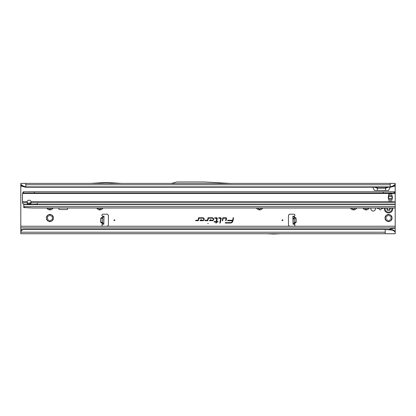 <?xml version="1.0" encoding="UTF-8"?>
<svg xmlns="http://www.w3.org/2000/svg" width="416" height="416" viewBox="0 0 416 416"><rect width="100%" height="100%" fill="white"/><g stroke="black" fill="none" stroke-linecap="round" stroke-linejoin="round"><path stroke-width="0.62" d="M46.8 208.021A3.536 3.536 0 0 0 53.04 208.021M52.983 208.125L51.35 208.244A2.371 2.371 0 0 1 50.84 208.541L49.92 209.893L49 208.541A2.371 2.371 0 0 1 48.49 208.244L46.857 208.125M47.362 218.712L47.57 218.301A2.371 2.371 0 0 1 47.57 217.708L46.857 216.237A3.536 3.536 0 0 0 46.857 219.773L47.362 218.712M47.767 220.017L46.857 219.773A3.536 3.536 0 0 0 52.983 219.773A3.536 3.536 0 0 0 49.92 214.469A3.536 3.536 0 0 0 46.857 216.237L48.49 216.117A2.371 2.371 0 0 1 49 215.821L49.92 214.469L50.84 215.821A2.371 2.371 0 0 1 51.35 216.117L52.983 216.237L52.27 217.708A2.371 2.371 0 0 1 52.27 218.301L52.983 219.773L51.35 219.892A2.371 2.371 0 0 1 50.84 220.189L49.92 221.541L49 220.189A2.371 2.371 0 0 1 48.49 219.892L47.767 220.017M96.72 208.021A3.536 3.536 0 0 0 102.96 208.021M102.903 208.125L101.27 208.244A2.371 2.371 0 0 1 100.76 208.541L99.84 209.893L98.92 208.541A2.371 2.371 0 0 1 98.41 208.244L96.777 208.125M256.464 208.021A3.536 3.536 0 0 0 262.704 208.021M262.647 208.125L261.014 208.244A2.371 2.371 0 0 1 260.504 208.541L259.584 209.893L258.664 208.541A2.371 2.371 0 0 1 258.154 208.244L256.521 208.125M350.48 208.021A3.536 3.536 0 0 0 356.72 208.021M356.663 208.125L355.03 208.244A2.371 2.371 0 0 1 354.52 208.541L353.6 209.893L352.68 208.541A2.371 2.371 0 0 1 352.17 208.244L350.537 208.125M362.96 208.021A3.536 3.536 0 0 0 369.2 208.021M369.143 208.125L367.51 208.244A2.371 2.371 0 0 1 367 208.541L366.08 209.893L365.16 208.541A2.371 2.371 0 0 1 364.65 208.244L363.017 208.125M377.109 208.021A0.832 0.832 0 0 0 378.165 208.489L378.409 208.4A0.416 0.416 0 0 1 378.789 208.447A2.538 2.538 0 0 0 379.127 208.645A0.416 0.416 0 0 1 379.361 208.946L379.402 209.206A0.832 0.832 0 0 0 381.046 209.206L381.087 208.946A0.416 0.416 0 0 1 381.321 208.645A2.538 2.538 0 0 0 381.659 208.447A0.416 0.416 0 0 1 382.039 208.4L382.283 208.489A0.832 0.832 0 0 0 383.339 208.021M385.986 218.712L386.194 218.301A2.371 2.371 0 0 1 386.194 217.708L385.481 216.237A3.536 3.536 0 0 0 385.481 219.773L385.986 218.712M386.391 220.017L385.481 219.773A3.536 3.536 0 0 0 391.607 219.773A3.536 3.536 0 0 0 388.544 214.469A3.536 3.536 0 0 0 385.481 216.237L387.114 216.117A2.371 2.371 0 0 1 387.624 215.821L388.544 214.469L389.464 215.821A2.371 2.371 0 0 1 389.974 216.117L391.607 216.237L390.894 217.708A2.371 2.371 0 0 1 390.894 218.301L391.607 219.773L389.974 219.892A2.371 2.371 0 0 1 389.464 220.189L388.544 221.541L387.624 220.189A2.371 2.371 0 0 1 387.114 219.892L386.391 220.017M282.88 220.21A0.416 0.416 0 0 0 282.464 219.794A0.416 0.416 0 0 0 282.048 220.21A0.416 0.416 0 0 0 282.464 220.626A0.416 0.416 0 0 0 282.88 220.21M292.932 218.852L292.864 216.258L294.112 216.226L294.32 224.136L293.072 224.172L292.932 218.852M102.71 217.828L101.135 217.786L102.57 217.412L101.026 218.213L100.916 222.279L102.315 223.371L101.01 222.711L102.58 222.752M101.01 222.711L100.714 222.274L102.544 222.321L102.289 224.422A1.04 1.04 0 0 0 102.976 226.242L106.746 226.242A1.664 1.664 0 0 0 108.41 224.578L108.41 215.842A1.664 1.664 0 0 0 106.746 214.178L102.976 214.178A1.04 1.04 0 0 0 102.502 216.143L102.752 216.18M114.816 220.21A0.416 0.416 0 0 0 114.4 219.794A0.416 0.416 0 0 0 113.984 220.21A0.416 0.416 0 0 0 114.4 220.626A0.416 0.416 0 0 0 114.816 220.21M371.01 208.021A2.267 2.267 0 0 0 373.152 211.037A2.267 2.267 0 0 0 375.294 208.021M207.745 223.413L208.255 223.413L207.745 223.413M226.58 218.343A0.567 0.567 0 0 0 226.013 217.776L222.846 217.776L222.222 220.698L222.648 220.698L223.184 218.192L226.013 218.192L225.664 220.698L226.091 220.698L226.569 218.457A0.567 0.567 0 0 0 226.58 218.343M226.512 218.343A0.499 0.499 0 0 0 226.013 217.844L222.898 217.844L222.305 220.631L222.596 220.631L223.127 218.124L226.013 218.124L225.748 220.631L226.039 220.631L226.502 218.447A0.499 0.499 0 0 0 226.512 218.343M221.198 218.343A0.567 0.567 0 0 0 220.631 217.776L218.785 217.776L218.696 218.192L220.782 218.374L219.788 223.038L220.215 223.038L221.187 218.457A0.567 0.567 0 0 0 221.198 218.343M221.13 218.343A0.499 0.499 0 0 0 220.631 217.844L218.837 217.844L218.78 218.124L220.844 218.39L219.872 222.971L220.158 222.971L221.12 218.447A0.499 0.499 0 0 0 221.13 218.343M216.72 218.192L216.19 221.577L214.178 221.577L214.089 221.993L216.102 221.993L215.878 223.038L216.304 223.038L216.523 221.993L217.958 221.993L218.046 221.577L216.611 221.577L217.277 218.457A0.567 0.567 0 0 0 216.72 217.776L214.822 217.776L214.729 218.192L216.934 218.39L216.242 221.64L214.23 221.64L214.172 221.926L216.18 221.926L215.961 222.971L216.471 221.926L217.901 221.926L217.963 221.64L216.528 221.64L217.209 218.447A0.499 0.499 0 0 0 216.72 217.844L214.874 217.844L214.812 218.124L216.72 218.124M294.112 216.232L294.356 216.143A1.04 1.04 0 0 0 293.888 214.178L290.118 214.178A1.664 1.664 0 0 0 288.454 215.842L288.454 224.578A1.664 1.664 0 0 0 290.118 226.242L293.888 226.242A1.04 1.04 0 0 0 294.575 224.422L293.072 224.172M293.462 216.268L294.356 216.143L294.388 217.199L295.724 217.786L294.138 217.204L294.154 217.828M294.284 222.758L294.549 223.376L295.854 222.716L294.549 223.376L294.575 224.422L294.32 224.136M102.544 224.136L102.289 224.422L103.792 224.172L102.544 224.078L103.792 224.172M102.591 222.321L102.752 216.232M104 216.206L102.752 216.174L104 216.206L103.792 224.11M102.752 216.174L102.544 224.078M58.906 208.021L58.906 209.102A0.416 0.416 0 0 0 59.322 209.518L67.142 209.518A0.416 0.416 0 0 0 67.558 209.102L67.558 208.021M23.15 229.32L23.468 229.455L23.15 229.32A2.496 2.46 180 0 0 21.882 230.116L20.8 231.384L20.8 227.906L395.2 227.906L395.2 208.021L32.698 208.021L24.206 207.542L30.072 207.927M395.2 199.618L395.2 191.604L394.529 191.948M395.2 191.604L395.2 185.13L392.486 186.758L392.839 186.03L395.2 184.34L395.2 185.13M372.856 187.221L374.369 190.466L388.575 190.466L390.088 187.221M20.8 185.13L20.8 184.34L23.161 186.03L23.514 186.758L20.8 185.13L20.8 227.906M212.243 220.698A1.461 1.461 0 0 0 213.704 219.237A1.461 1.461 0 0 0 212.243 217.776L208.052 217.776L207.542 220.163L205.176 220.282L205.088 220.698L207.397 220.698A0.567 0.567 0 0 0 207.953 220.251L208.39 218.192L212.243 218.192A1.045 1.045 0 0 1 213.288 219.237A1.045 1.045 0 0 1 212.243 220.282L210.449 220.282L210.985 219.716L210.413 219.716L209.482 220.698L212.243 220.631A1.394 1.394 0 0 0 213.637 219.237A1.394 1.394 0 0 0 212.243 217.844L208.104 217.844L207.61 220.178L205.234 220.35L205.171 220.631L207.397 220.631A0.499 0.499 0 0 0 207.886 220.236L208.333 218.124L212.243 218.124A1.113 1.113 0 0 1 213.356 219.237A1.113 1.113 0 0 1 212.243 220.35L210.293 220.35L210.829 219.783L210.444 219.783L209.638 220.631L212.243 220.631M202.8 220.698A1.461 1.461 0 0 0 204.261 219.237A1.461 1.461 0 0 0 202.8 217.776L198.609 217.776L198.099 220.163L195.733 220.282L195.645 220.698L197.954 220.698A0.567 0.567 0 0 0 198.51 220.251L198.947 218.192L202.8 218.192A1.045 1.045 0 0 1 203.845 219.237A1.045 1.045 0 0 1 202.8 220.282L201.006 220.282L201.542 219.716L200.97 219.716L200.039 220.698L202.8 220.631A1.394 1.394 0 0 0 204.194 219.237A1.394 1.394 0 0 0 202.8 217.844L198.661 217.844L198.167 220.178L195.79 220.35L195.728 220.631L197.954 220.631A0.499 0.499 0 0 0 198.442 220.236L198.89 218.124L202.8 218.124A1.113 1.113 0 0 1 203.913 219.237A1.113 1.113 0 0 1 202.8 220.35L200.85 220.35L201.386 219.783L201.001 219.783L200.195 220.631L202.8 220.631M233.605 217.776L233.178 217.776L232.648 220.282L227.692 220.282L227.604 220.698L232.528 220.834A2.257 2.257 0 0 1 230.324 222.622L225.316 222.622L225.228 223.038L230.324 223.038A2.673 2.673 0 0 0 232.934 220.922L233.605 217.776L233.178 217.776M229.408 183.394L395.2 183.394L395.2 184.34M20.8 184.34L20.8 183.394L171.564 183.394M230.792 183.472L171.272 183.472L176.842 181.979L204.5 181.979L230.792 183.472M23.161 186.03L25.792 186.898L390.208 186.898L390.208 187.221L25.792 187.221L25.792 183.394M392.839 186.03L390.208 186.898L390.208 183.394M273.312 234.021L274.092 234.021A1.664 1.664 0 0 0 274.165 234.021L280.8 233.73L20.8 233.73L20.8 231.384M266.656 233.73L273.291 234.021A1.664 1.664 0 0 0 273.364 234.021L274.092 234.021M395.2 227.906L395.2 233.73L280.8 233.73M20.8 226.242L395.2 226.242M388.544 229.575C390.619 228.706 392.839 228.254 395.2 228.218M385.216 233.73L385.216 229.237L23.468 229.237M23.15 229.538A2.496 2.46 180 0 0 21.882 230.334L20.8 231.603M23.468 229.455L385.216 229.455L392.304 230.116L392.184 229.601L385.216 229.237M377.536 190.466L377.203 187.221M385.408 190.466L385.741 187.221M388.206 187.221L385.554 188.271L377.39 188.271L374.738 187.221M390.208 187.221L392.486 186.758M394.134 185.266L394.009 186.03M25.792 187.221L23.514 186.758M21.991 186.03L21.866 185.266M394.8 192.483L395.2 192.483M394.846 192.608L395.2 192.608M233.23 217.844L232.7 220.35L227.75 220.35L227.687 220.631L232.596 220.849A2.324 2.324 0 0 1 230.324 222.69L225.373 222.69L225.311 222.971L230.324 222.971A2.605 2.605 0 0 0 232.872 220.906L233.522 217.844M392.184 229.601L394.051 230.454L395.2 231.66M395.2 232.216L394.108 231.005L392.304 230.116M394.051 230.454L394.108 231.005M121.358 183.394L107.125 182.525A1.664 1.664 0 0 0 107.026 182.52L105.05 182.52A1.664 1.664 0 0 0 104.952 182.525L90.719 183.394M102.492 224.151L103.49 224.177M294.367 224.151L293.374 224.177M295.724 217.786L296.041 218.213L294.211 218.26L294.315 222.326L295.942 222.284L295.838 218.218L294.164 218.265M294.273 222.326L296.15 222.274L296.041 218.213M384.452 208.021A4.16 4.16 0 0 0 388.544 212.93A4.16 4.16 0 0 0 392.636 208.021M389.667 208.021A0.666 0.666 0 0 0 390.234 208.52L390.416 208.723A1.872 1.872 0 0 1 390.416 208.816L390.234 209.019A0.666 0.666 0 0 0 389.646 209.68L389.646 209.96A0.416 0.416 0 0 1 389.022 210.319L388.778 210.179A0.666 0.666 0 0 0 387.915 210.356L387.65 210.413A1.872 1.872 0 0 1 387.566 210.366L387.483 210.106A0.666 0.666 0 0 0 387.208 209.269L386.963 209.128A0.416 0.416 0 0 1 386.963 208.411L387.208 208.27A0.666 0.666 0 0 0 387.452 208.021M29.12 204.209A2.08 1.472 180 0 0 31.2 202.784L31.091 201.609A2.08 2.08 0 0 0 27.149 201.609L27.04 202.784A2.08 1.472 180 0 0 29.12 204.209M31.158 202.145A2.08 1.472 0 0 1 29.12 203.325A2.08 1.472 0 0 1 27.082 202.145M392.371 197.496A7.738 7.738 0 0 1 392.356 197.964A1.664 1.664 0 0 1 392.298 198.307A8.32 8.32 0 0 0 392.038 199.701L392.038 195.291A8.32 8.32 0 0 0 392.298 196.685A1.664 1.664 0 0 1 392.356 197.028A7.738 7.738 0 0 1 392.371 197.496M37.44 202.784L37.315 204.454L395.2 204.454L395.2 194.329A2.496 2.496 0 0 0 395.117 193.69L394.202 193.045L23.462 193.045L22.74 193.461L394.909 193.461M27.04 202.784L22.48 202.784L22.464 194.329A2.496 2.496 0 0 1 22.547 193.69L22.74 193.461M383.386 193.045L383.386 191.797L394.202 191.797L395.117 193.69M23.462 193.045L23.462 191.797L23.197 193.086M23.197 191.896L22.547 193.69M24.232 207.033L24.232 207.724L23.795 207.709L23.795 207.085L23.858 207.714M395.2 208.021L395.2 204.454M22.48 202.784A2.496 1.763 180 0 0 23.197 203.845L23.551 204.095A0.832 0.588 180 0 1 23.79 204.454L23.795 206.924L24.206 207.542M388.669 194.168L388.627 195.291A8.32 8.32 0 0 1 388.367 196.685A1.664 1.664 0 0 0 388.31 197.028A7.738 7.738 0 0 0 388.31 197.964A1.664 1.664 0 0 0 388.367 198.307A8.32 8.32 0 0 1 388.627 199.701L388.669 194.168L391.997 194.168M28.517 203.263L30.898 202.618M394.467 191.896L394.467 193.086M394.202 191.797L394.202 193.045M383.386 191.797L34.278 191.797L34.278 193.045M23.462 191.797L34.278 191.797M37.44 204.277L23.79 204.454M292.916 218.27L294.164 218.239M295.854 222.716L296.15 222.274M393.619 186.306L395.2 186.306M20.8 186.306L22.381 186.306M100.714 222.274L100.823 218.208L102.7 218.26M101.135 217.786L100.823 218.208M25.792 184.751L390.208 184.751M20.8 229.575L22.532 229.575M20.8 232.216L385.216 232.216M103.813 223.278L102.565 223.246M103.979 217.038L102.731 217.006M292.869 216.486L294.117 216.455M292.932 218.873L294.18 218.842M293.046 223.278L294.294 223.246M293.067 224.11L294.315 224.078M387.639 208.021A0.832 0.832 0 0 1 387.291 208.416L387.291 209.123A0.832 0.832 0 0 1 387.639 210.174L387.525 210.127A0.707 0.707 0 0 0 387.228 209.232L386.963 209.128M387.566 210.366L387.483 210.106M387.291 208.416L387.228 208.307A0.707 0.707 0 0 0 387.504 208.021M390.416 208.723L390.369 208.723A1.83 1.83 0 0 1 390.374 208.77A1.83 1.83 0 0 1 390.369 208.816L390.25 208.811A1.706 1.706 0 0 0 390.25 208.728L390.213 208.686A0.832 0.832 0 0 1 389.496 208.021M385.247 208.021A3.38 3.38 0 0 0 388.544 212.15A3.38 3.38 0 0 0 391.841 208.021M387.65 210.413L387.67 210.376A1.83 1.83 0 0 1 387.592 210.33L387.655 210.22A1.706 1.706 0 0 0 387.728 210.267L387.78 210.257A0.832 0.832 0 0 1 388.866 210.033L389.48 209.68A0.832 0.832 0 0 1 390.213 208.853L390.25 208.811M389.646 209.68L389.605 209.96A0.374 0.374 0 0 1 389.043 210.283L389.022 210.319M389.106 210.174L388.804 210.142A0.707 0.707 0 0 0 387.878 210.33L387.728 210.267M387.046 208.983L386.984 209.092A0.374 0.374 0 0 1 386.984 208.447L386.963 208.411M387.046 208.556L387.208 208.27M390.234 209.019L390.229 208.972A0.707 0.707 0 0 0 389.605 209.68L389.48 209.68M389.62 208.021A0.707 0.707 0 0 0 390.229 208.567L390.213 208.686M395.2 202.784L37.565 202.784M23.795 206.648L395.2 206.648M23.8 207.085L23.8 207.709M395.2 204.677L23.795 204.677M388.669 196.477L391.997 196.477M388.669 198.515L391.997 198.515M388.669 199.462L391.997 199.462M388.669 195.53L391.997 195.53M388.669 200.824L391.997 200.824M22.464 201.609L27.149 201.609M31.091 201.609L395.2 201.609M37.315 202.784L31.2 202.784M370.183 183.394L371.01 183.43M292.864 216.258L294.112 216.226"/></g></svg>
